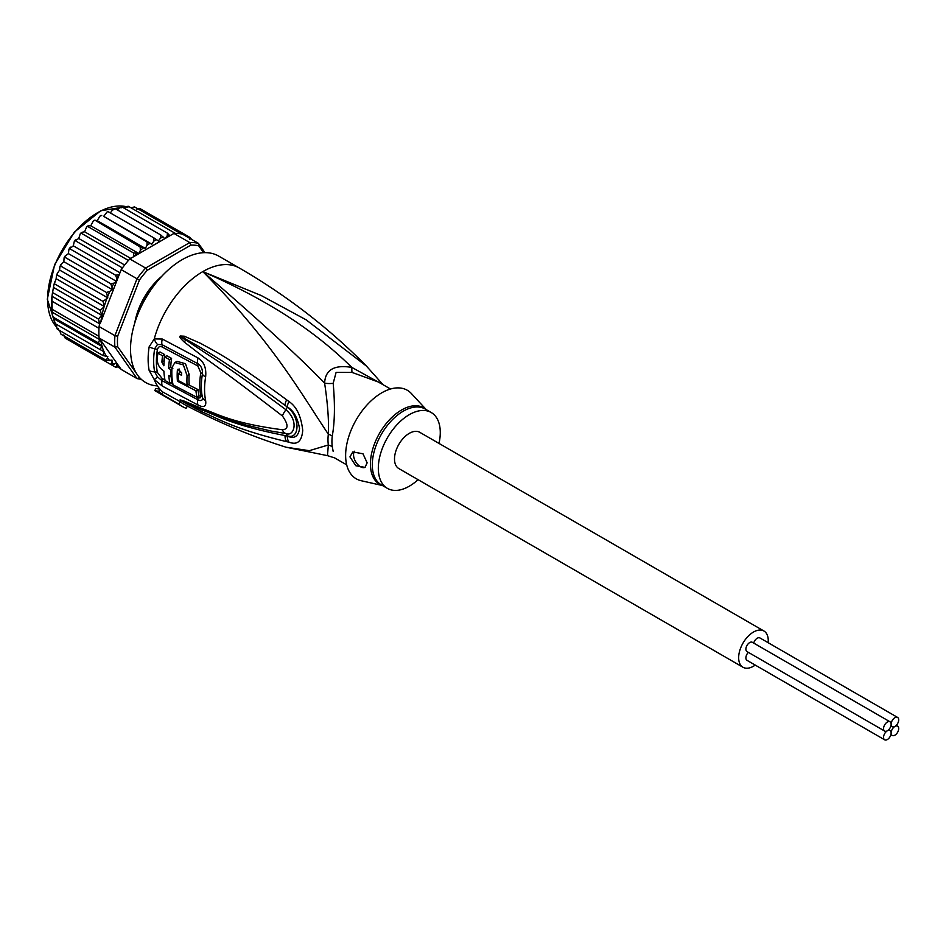 <?xml version="1.0" encoding="UTF-8"?>
<svg xmlns="http://www.w3.org/2000/svg" width="946" height="946" viewBox="0 0 946 946"><rect width="100%" height="100%" fill="white"/><g stroke="black" fill="none" stroke-linecap="round" stroke-linejoin="round"><path stroke-width="1.42" d="M891.132 732.984A5.357 3.086 120 0 0 892.232 735.444A5.357 3.086 120 0 0 896.359 734.001A5.357 3.086 120 0 0 898.7 728.621A5.357 3.086 120 0 0 897.588 726.161A5.357 3.086 120 0 0 894.916 726.433A5.357 3.086 120 0 0 891.132 732.984A5.357 3.086 120 0 0 890.02 730.537A5.357 3.086 120 0 0 887.348 730.797A5.357 3.086 120 0 0 883.552 737.36A5.357 3.086 120 0 0 884.664 739.807A5.357 3.086 120 0 0 888.791 738.377A5.357 3.086 120 0 0 891.132 732.984M894.916 726.433A5.357 3.086 120 0 0 898.7 719.871A5.357 3.086 120 0 0 897.588 717.423A5.357 3.086 120 0 0 893.462 718.854A5.357 3.086 120 0 0 891.132 724.246A5.357 3.086 120 0 0 892.232 726.694A5.357 3.086 120 0 0 894.916 726.433M753.702 643.091A5.357 3.086 -60 0 1 759.922 637.947L897.588 717.423M884.664 739.807L746.997 660.332A5.357 3.086 -60 0 1 745.897 657.884A5.357 3.086 -60 0 1 748.345 652.362M884.664 731.069L746.997 651.581A5.357 3.086 -60 0 1 745.897 649.133A5.357 3.086 -60 0 1 748.227 643.753A5.357 3.086 -60 0 1 752.354 642.31L890.02 721.798A5.357 3.086 120 0 0 885.894 723.229A5.357 3.086 120 0 0 883.552 728.621A5.357 3.086 120 0 0 884.664 731.069A5.357 3.086 120 0 0 887.348 730.797A5.357 3.086 120 0 0 891.132 724.246A5.357 3.086 120 0 0 890.02 721.798M743 667.261L398.834 468.566A20.93 12.085 -60 0 1 394.506 458.976A20.93 12.085 -60 0 1 403.635 437.915A20.93 12.085 -60 0 1 419.764 432.31L763.93 631.006A20.93 12.085 120 0 0 747.801 636.623A20.93 12.085 120 0 0 738.66 657.683A20.93 12.085 120 0 0 743 667.261A20.93 12.085 120 0 0 755.227 665.085M768.152 642.689A20.93 12.085 120 0 0 768.258 640.596A20.93 12.085 120 0 0 763.93 631.006M142.846 303.347L141.711 302.696M147.552 292.574L148.688 293.225M148.487 293.544L145.566 295.53M143.307 299.433L143.012 303.016M54.868 323.437L100.3 349.665L101.636 346.283L53.532 318.518L54.868 323.437M101.636 346.283L98.502 342.96L52.692 316.898L52.207 314.202L53.532 318.518M136.579 373.599L117.647 346.674L114.927 347.147A74.959 43.28 -60 0 1 114.703 341.541A74.959 43.28 -60 0 1 114.927 335.676L99.094 326.536L99.626 323.769L98.502 319.086L101.636 315.231L100.3 310.312L104.332 306.516L56.145 278.692L53.792 285.408L51.959 296.252L52.207 314.202M99.094 326.536A74.959 43.28 120 0 0 98.975 328.333A74.959 43.28 120 0 0 98.869 332.413A74.959 43.28 120 0 0 98.975 336.338A74.959 43.28 120 0 0 99.094 338.006L121.183 369.425L137.016 378.566L139.429 377.655L138.364 376.153M204.939 252.653L198.388 243.335L182.554 234.194A74.959 43.28 120 0 0 181.313 233.922A74.959 43.28 120 0 0 175.306 233.378A74.959 43.28 120 0 0 173.946 233.426L129.791 258.92A74.959 43.28 120 0 0 128.419 260.457A74.959 43.28 120 0 0 122.424 267.919A74.959 43.28 120 0 0 121.183 269.622L137.016 278.763L114.927 335.676L117.647 336.185L139.429 280.051L137.016 278.763A74.959 43.28 -60 0 1 145.613 268.061L147.292 270.272L190.856 245.12L189.779 242.566A74.959 43.28 -60 0 1 198.388 243.335L198.719 245.83L203.544 252.688M117.647 346.674A73.008 42.156 -60 0 1 117.647 336.185M141.226 379.251A74.959 43.28 -60 0 1 137.016 378.566L114.927 347.147L99.094 338.006M190.856 245.12A73.008 42.156 -60 0 1 198.719 245.83M129.791 258.92L145.613 268.061L189.779 242.566L173.946 233.426M139.429 280.051A73.008 42.156 -60 0 1 147.292 270.272M161.695 276.374A49.641 28.664 120 0 0 134.758 323.035M121.183 269.622L100.867 321.959A73.008 42.156 -60 0 1 104.013 307.06M99.247 324.951L100.867 321.959M119.161 366.551L115.672 367.261M70.099 340.962L115.542 367.202L116.772 365.783L116.583 362.921L114.005 364.186L110.647 364.376L112.018 362.708L112.018 360.119L106.425 360.461L107.797 356.63L102.96 355.53L104.013 351.806A73.008 42.156 -60 0 1 100.867 340.536M185.723 236.015L185.44 234.821L186.693 236.583M133.824 256.591L133.457 252.901L138.956 253.599L140.398 250.3L140.15 246.953L145.353 248.431L147.068 245.227L147.02 241.94L151.868 244.186L153.82 241.112L153.962 237.943L158.384 240.911L160.536 238.037L160.832 235.022L164.781 238.688L167.111 236.051L167.525 233.224L169.913 235.755M107.797 297.872L59.61 270.048L57.292 273.429L57.529 275.156L102.96 301.384L107.797 297.872L106.425 292.456L109.854 291.427L112.018 289.511L112.018 286.91L110.647 283.67L114.005 283.138L116.583 281.435L116.772 278.349L115.542 275.18L119.161 274.825M102.96 301.384L104.332 305.996A73.008 42.156 -60 0 1 106.543 299.433M52.172 301.313L98.975 328.333M52.172 309.318L98.975 336.338M98.502 342.96L99.626 339.567L51.959 312.05M99.626 339.567L99.247 338.538M101.636 315.231L53.532 287.466M54.868 284.084L100.3 310.312M53.082 292.858L98.502 319.086M52.822 290.174L51.841 297.363L51.77 310.702M99.626 323.769L51.959 296.252M100.3 349.665L104.013 351.806M189.732 239.421L190.335 237.659L191.459 239.338M137.714 314.616L136.673 315.597A48.672 28.096 120 0 0 135.337 321.191M148.794 293.059L147.221 292.929A48.672 28.096 120 0 0 141.865 302.223L142.751 303.524M160.382 277.805A48.672 28.096 120 0 0 156.208 281.754L155.877 283.15M118.025 367.154L120.65 368.668M136.638 209.078L140.008 208.593L185.44 234.821M130.997 207.801L134.509 206.902L181.313 233.922M127.994 206.193L127.781 207.363L128.502 206.358L175.306 233.378M128.502 206.358L124.304 208.274M121.502 206.807L121.62 207.742L122.093 206.997L167.525 233.224M122.093 206.997L118.924 208.238L117.41 209.953M110.422 212.803L112.361 210.213L115.4 208.794L160.832 235.022M108.483 211.869L153.962 237.943M108.53 211.715L107.182 211.809L103.682 216.362L151.868 244.186M103.682 216.362L147.02 241.94M101.73 215.546L100.17 215.913L97.166 220.619L95.014 220.229L93.276 221.021L90.769 225.787L88.439 225.834L86.594 227.016L84.584 231.782L82.136 232.255L80.256 233.816L78.731 238.487L74.332 241.277L73.303 245.806L68.928 249.295L68.396 253.611L64.919 256.236L65.215 257.442L110.647 283.67M145.353 248.431L97.166 220.619M138.956 253.599L90.769 225.787M95.014 220.229L140.15 246.953M130.69 258.4L84.584 231.782M88.439 225.834L88.025 226.662L133.457 252.901M124.647 264.998L78.731 238.487M82.136 232.255L81.616 233.426L128.419 260.457M119.965 272.755L73.303 245.806M76.2 239.397L75.609 240.899L122.424 267.919M116.583 281.435L68.396 253.611M70.725 247.131L70.11 248.952L115.542 275.18M104.332 351.983L56.145 324.171L57.127 328.912M58.368 328.7L57.529 329.291L102.96 355.53M59.61 330.485L60.993 334.234L106.425 360.461M63.831 334.896L65.215 338.148L110.647 364.376M65.215 257.442L64.092 257.809L63.831 261.687L60.721 264.833L60.993 266.228L106.425 292.456M112.018 289.511L63.831 261.687M60.993 266.228L59.882 266.784L59.61 270.048M57.529 275.156L56.429 275.996L56.145 278.692M185.451 234.833L190.335 237.659M382.326 384.277L351.865 367.415C334.34 364.494 325.258 369.732 324.62 383.142C327.765 404.179 328.995 421.183 328.333 434.155A19.464 9.436 -173.1 0 1 332.271 435.988A43.8 25.294 120 0 0 331.94 440.789A43.8 25.294 120 0 0 331.928 441.534A43.8 25.294 120 0 0 332.271 446.678L333.181 451.443M346.709 464.876L334.588 457.876L327.482 455.653L328.333 444.987A19.464 12.795 171.9 0 1 332.283 446.678M390.509 389.007L378.388 382.007L352.042 372.417L336.102 372.405L333.181 383.307C335.097 404.616 334.789 422.176 332.271 435.988M439.003 443.414A43.8 25.294 -60 0 0 431.199 412.503A43.8 25.294 -60 0 0 409.299 414.667A43.8 25.294 120 0 0 380.682 453.264A43.8 25.294 120 0 0 387.399 488.373A43.8 25.294 120 0 0 409.299 486.197A43.8 25.294 -60 0 0 418.073 479.669M365.144 467.289A9.732 5.617 60 0 1 357.694 464.498A9.732 5.617 60 0 1 353.544 454.801A9.732 5.617 60 0 1 354.561 451.242M367.143 462.854L364.99 467.383L355.85 465.739L349.937 456.894L352.799 451.952L362.968 453.761L367.143 462.854M177.434 381.226A72.263 41.719 -60 0 1 177.34 370.56L178.108 369.117L181.656 372.83A72.002 41.577 120 0 0 181.526 375.29L178.286 373.587A72.203 41.683 120 0 0 178.416 380.659L187.083 385.199A71.624 41.352 -60 0 1 187.083 375.657L183.37 364.92L174.844 362.578L171.983 367.687A72.535 41.884 120 0 0 173.094 384.927L197.005 397.355A70.891 40.926 -60 0 1 195.964 390.793L177.434 381.226L178.416 380.659M168.79 375.491L170.919 376.65A72.582 41.908 -60 0 1 170.788 369.567L168.672 368.408A72.665 41.955 -60 0 1 169.476 359.598L164.675 356.961A72.83 42.05 120 0 0 163.871 365.771L161.896 362.141A72.877 42.073 -60 0 1 162.57 355.791L157.899 353.165A72.972 42.132 120 0 0 157.225 359.515C157.426 364.517 159.649 368.372 163.895 371.08A72.83 42.05 120 0 0 165.101 380.564L169.902 383.201A72.665 41.955 -60 0 1 168.79 375.491M382.468 485.523L361.135 480.71A51.108 29.503 120 0 1 347.288 441.959A51.108 29.503 120 0 1 381.77 392.815A51.108 29.503 -60 0 1 411.439 393.583L426.268 409.653M195.964 390.793L198.045 389.598L188.171 384.573M179.444 369.07L179.409 369.354A69.342 40.039 120 0 0 179.255 373.031M181.644 373.067L180.355 372.393L178.286 373.587M174.844 362.578L176.949 361.36L185.499 363.713L189.165 374.462A68.703 39.661 120 0 0 189.165 383.993L187.083 385.199M198.045 389.598A67.958 39.235 120 0 0 199.133 396.126L197.005 397.355M171.084 376.555A69.744 40.264 120 0 0 172.018 381.971L169.902 383.201M171.912 376.07L170.919 376.65M171.912 368.916L170.788 369.567M172.858 368.372L170.741 367.214L168.672 368.408M169.476 359.598L171.581 358.38A69.744 40.264 120 0 0 170.741 367.214M171.581 358.38L166.78 355.743L164.675 356.961M164.096 362.082L163.965 360.946L161.896 362.141M162.57 355.791L164.675 354.573A69.957 40.394 120 0 0 163.965 360.946M164.675 354.573L160.004 351.947L157.899 353.165M382.988 384.655L366.386 366.019L306.161 319.843L261.25 295.542L202.799 271.608C284.734 307.438 325.731 341.944 351.865 367.415A19.464 2.885 -80 0 0 352.042 372.417M197.3 397.178L197.809 397.438C200.02 398.467 201.013 397.864 200.812 395.653A67.769 39.129 120 0 1 200.812 372.748L197.809 365.936L162.085 346.957C159.815 345.929 158.242 346.839 157.379 349.677A4.872 2.199 9.1 0 0 154.659 348.731L157.509 344.474A9.732 6.433 66.2 0 1 154.269 338.905L162.345 339.046L198.057 357.955C203.993 361.762 206.512 368.089 205.625 376.934A69.992 40.406 120 0 0 205.625 400.584C206.512 406.555 203.993 408.045 198.057 405.054L162.345 386.098L154.269 379.571L149.161 370.525A73.008 42.156 -60 0 1 148.132 359.764A73.008 42.156 -60 0 1 148.132 359.255A73.008 42.156 -60 0 1 149.161 346.804L154.269 338.905A73.008 42.156 -60 0 1 202.799 271.608C259.677 320.694 300.284 357.872 324.62 383.142A19.464 12.948 -178.3 0 0 333.181 383.307M172.976 384.419L170.304 382.964M164.982 380.02L162.085 378.412L157.379 372.452A4.872 3.311 -11.1 0 0 154.659 371.813L157.509 376.934L162.073 380.706L197.797 399.709C201.238 401.388 202.775 400.572 202.397 397.285A4.872 3.335 168.4 0 0 201.072 395.783A4.872 3.335 168.4 0 0 200.812 395.653M288.979 401.553C296.524 406.555 301.112 416.157 302.72 430.347C301.833 441.415 297.245 445.353 288.979 442.149L286.673 441.664A9.732 6.102 -77 0 1 285.018 435.562L287.348 435.893C300.095 440.02 300.32 416.571 287.348 407.087L285.03 405.349L287.348 406.993C293.532 410.493 297.6 417.706 299.575 428.621C298.262 436.65 294.194 439.133 287.348 436.082L285.018 435.562C230.682 424.979 214.919 414.537 201.817 409.925L183.879 401.743A9.732 4.091 -60.3 0 0 184.269 402.582L180.213 399.992A9.732 3.453 -50.1 0 0 180.426 400.016L226.756 418.924L245.995 425.026L271.289 431.092L285.964 433.528C293.591 437.04 299.575 421.549 285.964 409.76C232.054 369.697 218.088 361.36 204.714 352.48L180.426 336.421A9.732 4.352 53.4 0 1 180.213 335.996L184.245 336.197A9.732 5.499 107.2 0 0 183.855 338.006L199.63 346.993C212.495 355.093 226.981 362.472 285.03 405.349A9.732 3.642 125.1 0 1 286.673 399.839L288.979 401.553A9.732 3.595 125 0 0 287.348 406.993L285.964 409.76A9.732 3.004 -54.9 0 0 282.357 415.909C228.684 374.663 215.499 365.724 202.479 356.145L184.34 342.121C180.627 338.703 179.208 336.717 180.059 336.185A9.732 2.684 31.9 0 0 180.343 336.433L185.605 340.217A9.732 4.848 -49.5 0 0 184.34 342.121M180.213 399.992L180.059 399.851A9.732 6.575 -43.8 0 0 180.343 399.969L185.641 402.239A9.732 6.776 113.2 0 1 184.375 401.163L202.751 408.897C216.137 413.106 230.505 422.98 282.357 429.756A9.732 6.031 97.9 0 0 285.964 433.528L287.348 436.082A9.732 6.102 -77.4 0 0 288.979 442.149M270.32 430.903L271.289 431.092M157.509 344.474L162.073 344.699L197.797 363.666C201.238 365.795 202.763 369.283 202.397 374.131A68.514 39.555 120 0 0 202.397 397.285A9.732 6.657 168.4 0 0 205.625 400.584M184.245 336.197L200.718 343.41C213.784 350.836 228.873 357.15 286.673 399.839M282.357 429.756C288.577 429.33 288.577 424.707 282.357 415.909M180.059 399.851L184.375 401.163M286.673 441.664C232.574 428.656 216.256 417.694 202.952 412.29L184.269 402.582M187.391 406.07L186.114 408.282A75.444 43.551 -60 0 1 182.294 406.484A75.444 43.551 -60 0 1 178.818 404.072L161.612 394.139A75.444 43.551 -60 0 1 158.691 391.325L159.933 389.173A73.008 42.156 120 0 0 162.83 392.022L161.612 394.139M178.818 404.072L180.213 401.66A72.665 41.955 120 0 0 184.399 404.486C217.19 421.928 251.057 436.165 286.035 447.21L309.295 450.674L328.333 444.987A44.438 25.66 -60 0 1 327.99 439.027A44.438 25.66 -60 0 1 328.333 434.155C302.46 395.877 273.595 342.972 202.799 271.608A73.008 42.156 -60 0 1 239.303 267.99C286.472 295.306 328.83 327.978 366.386 366.019M180.213 401.66L162.83 392.022M157.509 376.934A9.732 0.639 -43.5 0 1 154.269 379.571A73.008 42.156 -60 0 0 159.933 389.173L155.972 388.475L154.754 390.592L158.691 391.325M157.462 385.897A73.008 42.156 120 0 1 130.524 349.098A73.008 42.156 -60 0 1 162.393 275.629A73.008 42.156 -60 0 1 218.656 256.07L239.303 267.99M56.346 326.819L47.3 299.243L54.584 264.679L74.308 232.16L100.725 210.757L126.185 206.677A70.572 40.749 120 0 0 74.462 232.586A70.572 40.749 120 0 0 47.584 299.22A70.572 40.749 120 0 0 47.584 299.646A70.572 40.749 120 0 0 56.334 326.76M118.912 366.717A73.008 42.156 -60 0 1 116.772 365.783M167.111 236.051A73.008 42.156 -60 0 1 169.795 235.554M160.536 238.037A73.008 42.156 -60 0 1 163.327 237.068M153.82 241.112A73.008 42.156 -60 0 1 156.658 239.681M147.068 245.227A73.008 42.156 -60 0 1 149.906 243.37M140.398 250.3A73.008 42.156 -60 0 1 143.189 248.053M133.93 256.26A73.008 42.156 -60 0 1 136.626 253.658M116.772 278.349A73.008 42.156 -60 0 1 118.912 274.955M106.543 356.512A73.008 42.156 -60 0 1 104.332 352.503M109.854 360.698A73.008 42.156 -60 0 1 107.797 358.298M114.005 364.186A73.008 42.156 -60 0 1 112.018 362.708M112.018 286.91A73.008 42.156 -60 0 1 114.005 283.138M107.797 296.204A73.008 42.156 -60 0 1 109.854 291.427M142.787 303.453L141.711 302.826L142.799 303.441M147.671 292.503L148.758 293.118L147.659 292.503M200.812 372.748A4.872 2.164 -170.6 0 1 201.072 372.89A4.872 2.164 -170.6 0 1 202.397 374.131A9.732 4.34 -170.6 0 0 205.625 376.934M149.161 370.525A9.732 6.622 -11.1 0 0 154.659 371.813A71.056 41.021 120 0 1 153.654 361.337A71.056 41.021 120 0 1 153.654 360.852A71.056 41.021 120 0 1 154.659 348.731A9.732 4.387 9 0 1 149.161 346.804M157.379 349.677A70.075 40.453 120 0 0 156.386 361.644A70.075 40.453 120 0 0 157.379 372.452M382.219 485.381A44.095 25.459 -60 0 1 372.085 451.419A44.095 25.459 -60 0 1 401.163 410.233A44.095 25.459 -60 0 1 401.601 409.985A44.095 25.459 -60 0 1 426.019 409.512M387.399 488.373L381.368 484.884A43.8 25.294 -60 0 1 374.569 450.06A43.8 25.294 -60 0 1 402.83 411.439A43.8 25.294 -60 0 1 403.268 411.179A43.8 25.294 -60 0 1 425.168 409.015L431.199 412.503M179.409 369.354L177.34 370.56M189.165 374.462L187.083 375.657M162.085 378.412A4.872 2.803 -60.8 0 1 162.073 380.706A9.732 5.605 -60.8 0 0 162.345 386.098M197.809 397.438A4.872 2.59 -63.2 0 1 197.797 399.709A9.732 5.191 -63.5 0 0 198.057 405.054M197.809 365.936A4.872 2.613 116.3 0 0 197.797 363.666A9.732 5.203 116.4 0 1 198.057 357.955M162.085 346.957A4.872 2.767 119.8 0 0 162.073 344.699A9.732 5.534 119.8 0 1 162.345 339.046M890.884 734.664L892.232 735.444M896.24 725.381L897.588 726.161M890.884 725.913L892.232 726.694M888.672 729.756L890.02 730.537M54.478 323.201L54.135 322.208M114.194 208.77L114.785 208.558M107.182 211.809L107.939 211.419M101.056 215.333L100.17 215.913M94.257 220.229L93.276 221.021M87.623 226.035L86.594 227.016M81.273 232.645L80.256 233.816M75.302 239.965L74.332 241.277M69.827 247.876L68.928 249.295M64.919 256.236L64.092 257.809M60.721 264.833L59.882 266.784M57.292 273.429L56.429 275.996M53.792 285.408L54.655 281.967M327.482 455.653L286.035 447.21M154.754 390.592L182.294 406.484"/></g></svg>
